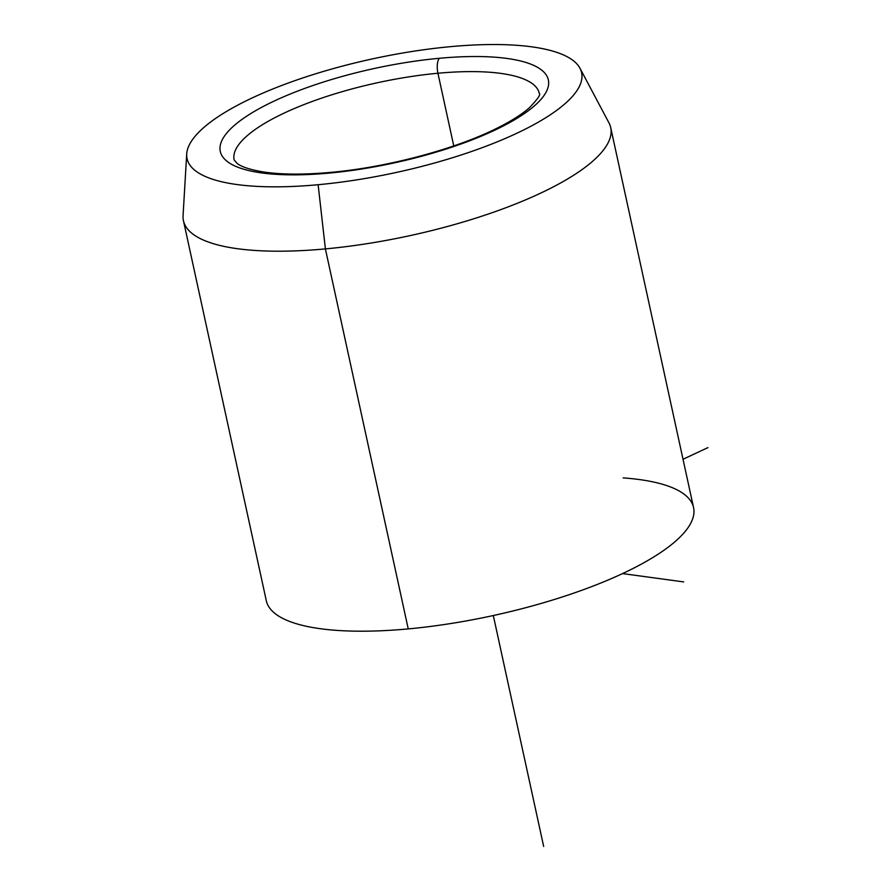 <?xml version="1.0" encoding="UTF-8"?>
<svg xmlns="http://www.w3.org/2000/svg" width="891" height="891" viewBox="0 0 891 891"><rect width="100%" height="100%" fill="white"/><g stroke="black" fill="none" stroke-linecap="round" stroke-linejoin="round"><path stroke-width="1.34" d="M437.926 73.251A11.717 4.41 -95.3 0 1 439.374 58.283A167.887 48.248 167.7 0 1 539.189 101.329A167.887 48.248 167.7 0 1 329.291 173.088A11.717 4.41 -95.3 0 1 330.594 172.386A11.717 4.41 84.7 0 0 329.291 173.088A167.887 48.248 167.7 0 1 229.466 130.03A167.887 48.248 167.7 0 1 439.374 58.283A11.717 4.41 84.7 0 0 437.926 73.251A156.17 44.873 -12.3 0 0 234.133 159.912A156.17 44.873 167.7 0 1 437.926 73.251A156.17 44.873 167.7 0 1 539.311 93.377A156.17 44.873 -12.3 0 0 437.926 73.251L453.764 145.912L437.926 73.251M579.974 68.251L608.932 122.78A218.64 62.827 167.7 0 1 325.393 248.901L318.132 184.715A201.901 58.015 -12.3 0 0 579.974 68.251A201.901 58.015 -12.3 0 0 450.523 46.655A201.901 58.015 -12.3 0 0 186.709 153.998A201.901 58.015 -12.3 0 0 318.132 184.715L325.393 248.901A218.64 62.827 167.7 0 1 183.067 215.633L186.709 153.998M693.554 507.569A218.64 62.827 167.7 0 1 408.245 628.901L325.393 248.901A218.64 62.827 -12.3 0 0 610.703 127.569L693.554 507.569M325.393 248.901L408.245 628.901A218.64 62.827 167.7 0 1 266.309 600.723L183.457 220.723A218.64 62.827 -12.3 0 0 325.393 248.901M318.132 184.715A201.901 58.015 167.7 0 1 198.092 132.948A201.901 58.015 167.7 0 1 450.523 46.655A201.901 58.015 167.7 0 1 570.574 98.422A201.901 58.015 167.7 0 1 318.132 184.715M329.291 173.088A167.887 48.248 -12.3 0 0 539.189 101.329A167.887 48.248 -12.3 0 0 439.374 58.283A167.887 48.248 -12.3 0 0 229.466 130.03A167.887 48.248 -12.3 0 0 329.291 173.088M408.245 628.901A218.64 62.827 -12.3 0 0 663.817 550.348A218.64 62.827 -12.3 0 0 623.154 477.91M683.018 459.255L707.933 447.616M622.553 573.581L683.687 581.912M493.313 615.536L543.666 846.45M234.133 159.912L237.129 163.421C241.249 166.751 249.714 169.546 262.533 171.818C280.542 174.647 303.23 174.836 330.594 172.386C388.32 167.308 458.108 148.418 499.695 126.856C512.492 120.274 522.326 113.959 529.209 107.911C537.529 99.358 540.893 94.513 539.311 93.377"/></g></svg>
